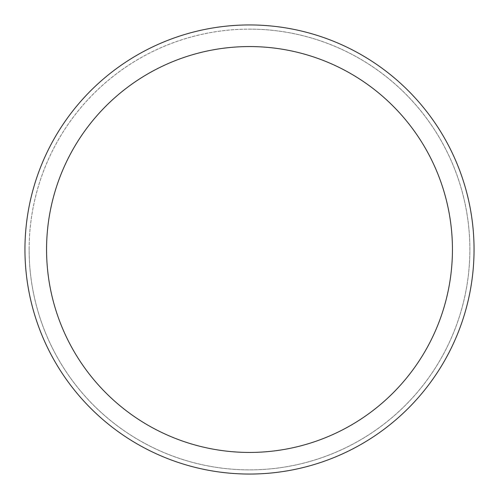 <?xml version="1.0" encoding="UTF-8"?>
<svg xmlns="http://www.w3.org/2000/svg" width="499" height="499" viewBox="0 0 499 499"><rect width="100%" height="100%" fill="white"/><g stroke="black" fill="none" stroke-linecap="round" stroke-linejoin="round"><path stroke-width="0.37" stroke-dasharray="2.5 1.87" d="M249.5 29.148A220.352 220.352 0 0 1 469.852 249.5A220.352 220.352 0 0 1 249.5 469.852A220.352 220.352 0 0 1 29.148 249.5A220.352 220.352 0 0 1 249.5 29.148A220.352 220.352 0 0 1 469.852 249.5A220.352 220.352 0 0 1 249.5 469.852A220.352 220.352 0 0 1 29.148 249.5A220.352 220.352 0 0 1 249.5 29.148M249.5 29.123A220.377 220.377 0 0 1 469.877 249.5A220.377 220.377 0 0 1 249.5 469.877A220.377 220.377 0 0 1 29.123 249.5A220.377 220.377 0 0 1 249.5 29.123M249.5 24.95A224.55 224.55 0 0 1 474.05 249.5A224.55 224.55 0 0 1 249.5 474.05A224.55 224.55 0 0 1 24.95 249.5A224.55 224.55 0 0 1 249.5 24.95M29.148 249.5A220.352 220.352 0 0 1 249.5 29.148A220.352 220.352 0 0 1 469.852 249.5A220.352 220.352 0 0 1 249.5 469.852A220.352 220.352 0 0 1 29.148 249.5M29.098 249.5A220.402 220.402 0 0 1 249.5 29.098A220.402 220.402 0 0 1 469.902 249.5A220.402 220.402 0 0 1 249.5 469.902A220.402 220.402 0 0 1 29.098 249.5"/><path stroke-width="0.75" d="M249.5 24.95A224.55 224.55 0 0 1 474.05 249.5A224.55 224.55 0 0 1 249.5 474.05A224.55 224.55 0 0 1 24.95 249.5A224.55 224.55 0 0 1 249.5 24.95M249.5 46.563A202.937 202.937 0 0 1 452.437 249.5A202.937 202.937 0 0 1 249.5 452.437A202.937 202.937 0 0 1 46.563 249.5A202.937 202.937 0 0 1 249.5 46.563"/></g></svg>
